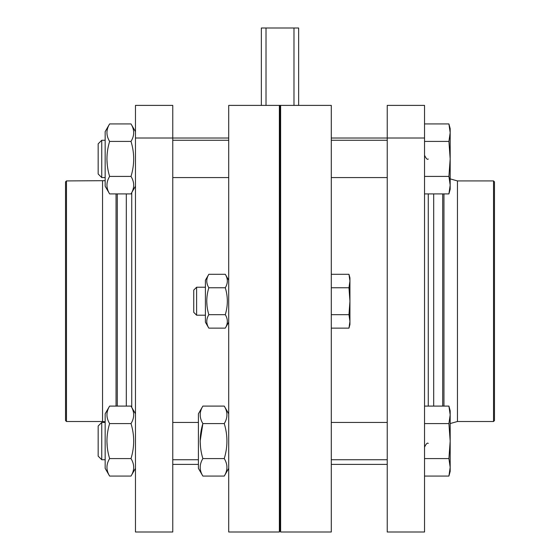 <?xml version="1.0" encoding="UTF-8"?>
<svg xmlns="http://www.w3.org/2000/svg" width="560" height="560" viewBox="0 0 560 560"><rect width="100%" height="100%" fill="white"/><g stroke="black" fill="none" stroke-linecap="round" stroke-linejoin="round"><path stroke-width="0.84" d="M225.288 314.671L208.831 314.671C206.094 319.151 206.094 323.631 208.831 328.132L225.288 328.132C228.018 323.659 228.018 319.172 225.288 314.671C228.018 305.676 228.018 296.702 225.288 287.756C228.018 283.283 228.018 278.796 225.288 274.295L208.831 274.295C206.094 278.768 206.094 283.255 208.831 287.756L225.288 287.756M331.289 274.295L348.971 274.295L349.937 277.9L349.937 321.405L348.971 314.671L331.289 314.671M349.937 321.405L349.937 324.527L348.971 328.132L349.937 321.405L348.971 328.132L331.289 328.132M280.623 105.392L331.289 105.392L331.289 532L280.623 532L280.623 105.392L280 107.723L280.623 105.392L279.377 105.392L280 107.723L280 529.669L280.623 532M205.401 287.224L196.609 287.224L196.609 315.203L205.401 315.203M279.377 105.392L228.711 105.392L228.711 532L279.377 532L279.377 105.392L280 107.723M207.018 305.886L206.745 301.217M208.831 314.671C206.094 305.676 206.094 296.702 208.831 287.756M348.971 314.671L349.937 301.217L348.971 287.756L331.289 287.756M348.971 274.295L349.937 281.022L348.971 287.756M261.352 105.392L261.352 28L298.648 28L298.648 105.392M293.986 28L293.986 105.392M266.014 28L266.014 105.392M208.831 274.295L205.401 280.231L205.401 322.196L208.831 328.132M196.609 287.224L193.746 290.087L193.746 312.34L196.609 315.203M135.464 138.012L135.464 105.392L172.767 105.392L172.767 138.012L135.464 138.012L135.464 532L172.767 532L172.767 138.012M66.465 180.922L66.465 421.505L65.534 420.567L65.534 181.86L66.465 180.922L105.161 180.677M107.261 447.153L106.911 441.084L107.261 447.153M449.393 178.367L448.917 176.414L450.177 158.921L448.917 141.421L424.536 141.421L424.536 458.584L448.917 458.584L450.177 467.327L448.917 476.077L450.177 467.327L450.177 471.387L448.917 476.077L424.536 476.077M448.917 141.421L450.177 132.671L448.917 123.928L450.177 132.671L450.177 128.611L448.917 123.928L424.536 123.928L424.536 105.392L387.233 105.392L387.233 532L424.536 532L424.536 458.584M424.536 176.414L448.917 176.414L450.177 185.164L450.177 189.224L448.917 193.914L450.177 185.164L448.917 193.914L424.536 193.914M448.917 423.584L450.177 414.841L450.177 410.781L448.917 406.091L450.177 414.841L450.177 467.327L448.917 458.584L450.177 441.084L448.917 423.584L424.536 423.584M448.917 406.091L424.536 406.091M387.233 138.012L424.536 138.012M493.535 421.505L493.535 180.922L494.466 181.86L494.466 420.567L493.535 421.505L457.457 421.505L450.177 423.549M107.261 164.99L106.911 158.921L107.261 164.99M424.536 123.928L424.536 141.421M450.177 132.671L450.177 185.164M202.867 458.584C199.311 464.401 199.311 470.232 202.867 476.077L224.259 476.077C227.815 470.26 227.815 464.429 224.259 458.584L202.867 458.584C199.311 446.88 199.311 435.218 202.867 423.584L200.158 441.077L200.508 447.153M224.259 406.091L202.867 406.091C199.311 411.908 199.311 417.739 202.867 423.584L224.259 423.584C227.815 417.767 227.815 411.936 224.259 406.091L228.711 413.812M224.259 458.584C227.815 446.88 227.815 435.218 224.259 423.584M109.62 176.414C106.064 182.231 106.064 188.062 109.62 193.914L131.012 193.914C134.568 188.097 134.568 182.266 131.012 176.414L109.62 176.414C106.064 164.717 106.064 153.055 109.62 141.421C106.064 135.576 106.064 129.745 109.62 123.928L131.012 123.928C134.568 129.773 134.568 135.604 131.012 141.421L109.62 141.421M131.012 176.414C134.568 164.717 134.568 153.055 131.012 141.421M98.168 143.843L98.168 173.992L101.745 177.569L101.745 140.266L98.168 143.843M109.62 123.928L105.161 131.642L105.161 186.193L109.62 193.914M135.464 468.356L131.012 476.077C134.568 470.26 134.568 464.429 131.012 458.584L109.62 458.584C106.064 446.88 106.064 435.218 109.62 423.584L131.012 423.584C134.568 417.767 134.568 411.936 131.012 406.091L109.62 406.091C106.064 411.908 106.064 417.739 109.62 423.584M131.012 458.584C134.568 446.88 134.568 435.218 131.012 423.584M202.867 406.091L198.408 413.812L198.408 468.356L202.867 476.077M109.62 406.091L105.161 413.812L105.161 468.356L109.62 476.077C106.064 470.232 106.064 464.401 109.62 458.584M131.012 476.077L109.62 476.077M105.161 422.436L101.745 422.436L101.745 459.732L105.161 459.732M101.745 422.436L98.168 426.013L98.168 456.155L101.745 459.732M131.74 407.351L131.74 192.654M126.301 406.091L126.301 193.914M117.299 406.091L117.299 193.914M116.053 406.091L116.053 193.914M66.465 421.505L102.543 421.505L102.543 180.922M428.26 193.914L428.26 406.091M433.699 193.914L433.699 406.091M442.701 193.914L442.701 406.091M443.947 193.914L443.947 406.091M493.535 180.922L457.457 180.922L457.457 421.505M228.711 280.231L225.288 274.295M228.711 322.196L225.288 328.132M387.233 138.033L331.289 138.033M387.233 464.394L331.289 464.394M228.711 138.033L172.767 138.033M198.408 464.394L172.767 464.394M280 529.669L279.377 532M102.543 421.505L105.161 421.75M428.26 159.012C427.385 159.936 426.146 158.69 424.536 155.281M428.26 443.415C427.385 442.491 426.146 443.737 424.536 447.146M457.457 180.922L450.177 178.878M105.161 140.266L101.745 140.266M105.161 177.569L101.745 177.569M228.711 468.356L224.259 476.077M135.464 413.812L131.012 406.091M198.408 422.436L172.767 422.436M198.408 459.732L172.767 459.732M387.233 422.436L331.289 422.436M387.233 459.732L331.289 459.732M135.464 131.642L131.012 123.928M135.464 186.193L131.012 193.914M387.233 140.266L331.289 140.266M228.711 140.266L172.767 140.266M387.233 177.569L331.289 177.569M228.711 177.569L172.767 177.569"/></g></svg>
